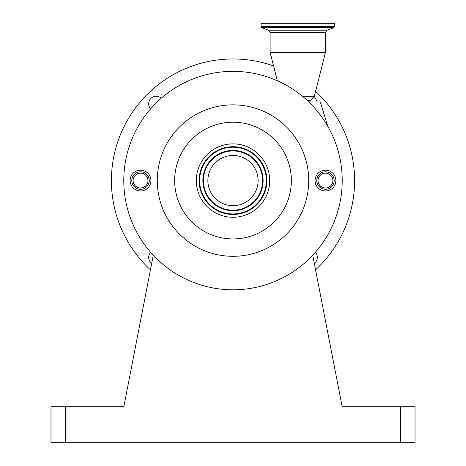 <?xml version="1.0" encoding="UTF-8"?>
<svg xmlns="http://www.w3.org/2000/svg" width="466" height="466" viewBox="0 0 466 466"><rect width="100%" height="100%" fill="white"/><g stroke="black" fill="none" stroke-linecap="round" stroke-linejoin="round"><path stroke-width="0.7" d="M309.82 101.938L310.164 100.481L314.317 96.328L325.472 52.425L270.134 52.425L270.059 32.37L325.542 32.37M314.317 96.328L302.51 96.328M310.164 100.481L307.257 100.481M268.527 30.179L327.08 30.179L333.807 27.727L261.799 27.727L268.527 30.179L270.059 32.37M261.106 26.632L261.106 23.3L334.501 23.3L334.501 26.632L261.106 26.632L261.799 27.727M308.795 101.938L319.95 101.938L320.771 103.458L327.749 126.245M342.219 180.575A109.219 109.219 0 0 0 233 71.356A109.219 109.219 0 0 0 123.781 180.575A109.219 109.219 0 0 0 233 289.794A109.219 109.219 0 0 0 342.219 180.575M335.875 180.575A10.403 10.403 0 0 0 325.472 170.172A10.403 10.403 0 0 0 315.068 180.575A10.403 10.403 0 0 0 325.472 190.978A10.403 10.403 0 0 0 335.875 180.575M150.932 180.575A10.403 10.403 0 0 0 140.528 170.172A10.403 10.403 0 0 0 130.125 180.575A10.403 10.403 0 0 0 140.528 190.978A10.403 10.403 0 0 0 150.932 180.575M308.725 180.575A75.725 75.725 0 0 0 233 104.85A75.725 75.725 0 0 0 157.275 180.575A75.725 75.725 0 0 0 233 256.3A75.725 75.725 0 0 0 308.725 180.575M269.697 180.575A36.697 36.697 0 0 0 233 143.877A36.697 36.697 0 0 0 196.303 180.575A36.697 36.697 0 0 0 233 217.273A36.697 36.697 0 0 0 269.697 180.575M266.878 180.575A33.878 33.878 0 0 0 233 146.697A33.878 33.878 0 0 0 199.122 180.575A33.878 33.878 0 0 0 233 214.453A33.878 33.878 0 0 0 266.878 180.575M203.386 180.575A29.614 29.614 0 0 0 233 210.189A29.614 29.614 0 0 0 262.614 180.575A29.614 29.614 0 0 0 233 150.961A29.614 29.614 0 0 0 203.386 180.575M258.117 180.575A25.117 25.117 0 0 0 233 155.458A25.117 25.117 0 0 0 207.877 180.575A25.117 25.117 0 0 0 233 205.692A25.117 25.117 0 0 0 258.117 180.575M140.528 171.838A8.738 8.738 0 0 0 131.791 180.575A8.738 8.738 0 0 0 140.528 189.312A8.738 8.738 0 0 0 149.266 180.575A8.738 8.738 0 0 0 140.528 171.838M140.528 173.148A7.427 7.427 0 0 0 133.101 180.575A7.427 7.427 0 0 0 140.528 188.002A7.427 7.427 0 0 0 147.955 180.575A7.427 7.427 0 0 0 140.528 173.148M325.472 171.838A8.738 8.738 0 0 0 316.734 180.575A8.738 8.738 0 0 0 325.472 189.312A8.738 8.738 0 0 0 334.209 180.575A8.738 8.738 0 0 0 325.472 171.838M325.472 173.148A7.427 7.427 0 0 0 318.045 180.575A7.427 7.427 0 0 0 325.472 188.002A7.427 7.427 0 0 0 332.899 180.575A7.427 7.427 0 0 0 325.472 173.148M65.531 406.294L65.531 442.7L50.969 442.7L50.969 406.294L123.909 406.294L153.279 255.228M65.531 442.7L400.469 442.7L400.469 406.294L415.031 406.294L415.031 442.7L400.469 442.7M312.721 255.228L342.091 406.294L400.469 406.294M315.564 269.843A121.597 121.597 0 0 0 315.587 91.324M273.571 65.945A121.597 121.597 0 0 0 150.436 269.843M150.652 252.322A7.508 7.508 0 0 0 151.689 263.406M314.311 263.406A7.508 7.508 0 0 0 315.348 252.322M161.253 98.227A7.508 7.508 0 0 0 148.677 103.755A7.508 7.508 0 0 0 150.652 108.828M317.101 101.938A7.508 7.508 0 0 0 313.455 97.19M174.645 180.575A58.355 58.355 0 0 0 233 238.93A58.355 58.355 0 0 0 291.355 180.575A58.355 58.355 0 0 0 233 122.22A58.355 58.355 0 0 0 174.645 180.575M199.64 180.575A33.36 33.36 0 0 0 233 213.935A33.36 33.36 0 0 0 266.36 180.575A33.36 33.36 0 0 0 233 147.215A33.36 33.36 0 0 0 199.64 180.575M202.867 180.575A30.133 30.133 0 0 0 233 210.708A30.133 30.133 0 0 0 263.133 180.575A30.133 30.133 0 0 0 233 150.442A30.133 30.133 0 0 0 202.867 180.575M325.472 52.425L325.548 32.37L327.08 30.179M334.501 26.632L333.807 27.727M277.334 80.758L270.134 52.425"/></g></svg>
